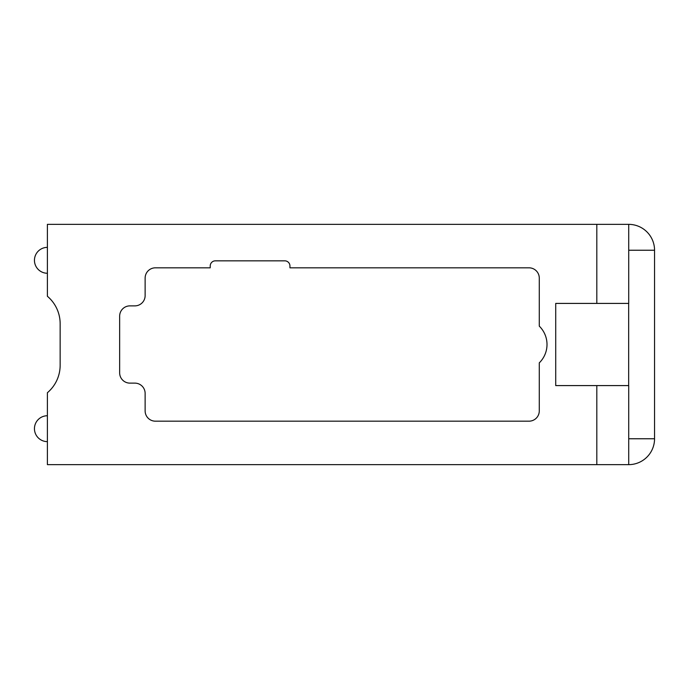 <?xml version="1.0" encoding="UTF-8"?>
<svg xmlns="http://www.w3.org/2000/svg" width="689" height="689" viewBox="0 0 689 689"><rect width="100%" height="100%" fill="white"/><g stroke="black" fill="none" stroke-linecap="round" stroke-linejoin="round"><path stroke-width="1.03" d="M628.721 250.236L654.55 250.236A25.881 25.881 0 0 0 628.721 224.356A25.881 25.881 0 0 1 654.55 250.236L654.55 438.764L628.721 438.764L628.721 385.59L555.722 385.59L555.722 303.41L596.812 303.41L596.812 224.356L47.395 224.356L47.395 296.279A35.957 35.957 0 0 1 60.15 323.752L60.15 365.248A35.957 35.957 0 0 1 47.395 392.721L47.395 464.644L596.812 464.644L596.812 385.59M628.721 385.59L628.721 464.644A25.881 25.881 0 0 0 654.55 438.764A25.881 25.881 0 0 1 628.721 464.644L596.812 464.644M145.129 295.598L145.129 278.098A10.275 10.275 0 0 1 155.404 267.823L210.223 267.823L210.223 265.971A5.133 5.133 0 0 1 215.356 260.838L284.798 260.838A5.133 5.133 0 0 1 289.94 265.971L289.94 267.823L529.014 267.823A10.275 10.275 0 0 1 539.28 278.098L539.28 326.138A25.682 25.682 0 0 1 539.28 362.862L539.28 410.902A10.275 10.275 0 0 1 529.014 421.177L155.404 421.177A10.275 10.275 0 0 1 145.129 410.902L145.129 393.402A10.275 10.275 0 0 0 134.855 383.127L129.928 383.127A10.275 10.275 0 0 1 119.653 372.852L119.653 316.148A10.275 10.275 0 0 1 129.928 305.873L134.855 305.873A10.275 10.275 0 0 0 145.129 295.598M596.812 303.41L628.721 303.41L628.721 224.356L596.812 224.356M628.669 385.59L628.669 303.41M47.395 415.743A12.945 12.945 0 0 0 34.45 428.687A12.945 12.945 0 0 0 47.395 441.632A12.945 12.945 0 0 1 34.45 428.687A12.945 12.945 0 0 1 47.395 415.743M47.395 247.368A12.945 12.945 0 0 0 34.45 260.313A12.945 12.945 0 0 0 47.395 273.257"/></g></svg>

